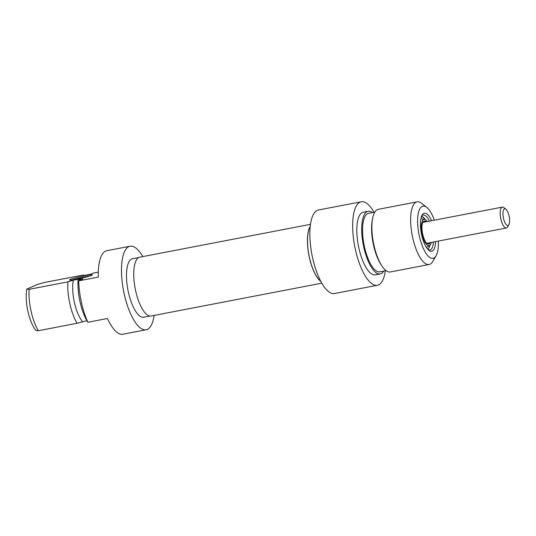 <?xml version="1.0" encoding="UTF-8"?>
<svg xmlns="http://www.w3.org/2000/svg" width="536" height="536" viewBox="0 0 536 536"><rect width="100%" height="100%" fill="white"/><g stroke="black" fill="none" stroke-linecap="round" stroke-linejoin="round"><path stroke-width="0.8" d="M72.615 279.866A10.633 0.804 167.5 0 1 89.499 276.127M130.081 246.238L106.838 250.707A42.525 14.827 79.1 0 0 98.276 277.099L78.705 280.857A42.525 14.827 79.1 0 0 87.884 322.263L107.455 318.498A42.525 14.827 79.1 0 0 122.905 334.23L146.147 329.761A42.525 14.827 -100.9 0 1 123.555 290.8A42.525 14.827 -100.9 0 1 130.081 246.238A42.525 14.827 -100.9 0 1 142.79 256.597M78.705 280.857L82.959 278.975L78.068 279.913A31.899 11.122 79.1 0 0 87.247 321.312L87.442 321.278M78.068 279.913L80.621 278.78L73.278 280.194L67.904 281.869L29.138 289.326L26.8 289.132A26.579 9.266 79.1 0 0 35.979 330.538L38.317 330.725L77.084 323.268L86.906 320.742M91.689 275.343A11.698 0.884 -12.5 0 0 92.326 274.955A11.698 0.884 -12.5 0 0 80.735 276.556A11.698 0.884 -12.5 0 0 69.559 280.006A11.698 0.884 -12.5 0 0 79.516 278.626A11.698 0.884 -12.5 0 0 91.689 275.343M26.8 289.132L37.198 284.522L44.649 282.445L83.408 274.988L83.683 275.578L91.02 274.171L93.572 273.038L98.282 272.127M83.408 274.988L83.683 275.578M154.107 315.429A42.525 14.827 -100.9 0 1 146.147 329.761M38.317 330.725A31.899 11.122 -100.9 0 1 29.138 289.326M67.904 281.869A31.899 11.122 79.1 0 0 77.084 323.268M149.933 316.039L143.735 317.232A29.768 10.378 -100.9 0 1 127.923 289.963A29.768 10.378 -100.9 0 1 132.493 258.767L138.69 257.575M73.278 280.194A26.579 9.266 79.1 0 0 82.457 321.593M320.83 281.407A29.956 10.445 -100.9 0 1 308.883 255.149A29.956 10.445 -100.9 0 1 310.237 226.339M310.485 224.336L139.796 257.173A29.956 10.445 79.1 0 0 135.193 288.562A29.956 10.445 79.1 0 0 151.112 316.005L321.801 283.169M372.701 218.038L372.353 219.76A29.768 10.378 79.1 0 0 380.949 264.469L381.92 265.943A31.899 11.122 -100.9 0 1 372.701 218.038A31.899 11.122 -100.9 0 1 378.322 209.315L417.088 201.858A31.899 11.122 79.1 0 0 412.191 235.277A31.899 11.122 79.1 0 0 429.135 264.503A31.899 11.122 79.1 0 0 432.766 261.468L436.049 255.813A26.579 9.266 -100.9 0 1 418.904 233.984A26.579 9.266 -100.9 0 1 426.73 207.358A26.579 9.266 -100.9 0 1 434.341 220.189M386.054 270.62L379.81 271.826A29.768 10.378 -100.9 0 1 363.991 244.55A29.768 10.378 -100.9 0 1 368.56 213.355L374.805 212.155M426.73 207.358L421.584 203.325A31.899 11.122 79.1 0 0 417.088 201.858M438.354 241.073A26.579 9.266 -100.9 0 1 436.049 255.813M433.436 242.017A17.809 6.211 -100.9 0 1 429.899 250.004A17.809 6.211 -100.9 0 1 428.143 249.682M421.658 215.988A17.809 6.211 -100.9 0 1 423.172 215.03A17.809 6.211 -100.9 0 1 429.423 221.14M431.554 220.725A19.403 6.767 79.1 0 0 422.133 215.023A19.403 6.767 79.1 0 0 421.363 233.515A19.403 6.767 79.1 0 0 428.934 250.399A19.403 6.767 79.1 0 0 435.574 241.609M429.135 264.503L390.375 271.953A31.899 11.122 -100.9 0 1 381.92 265.943M320.682 281.132A29.768 10.378 -100.9 0 1 308.95 255.136A29.768 10.378 -100.9 0 1 310.203 226.648M383.729 271.069A31.899 11.122 -100.9 0 1 380.212 273.909A31.899 11.122 -100.9 0 1 363.261 244.691A31.899 11.122 -100.9 0 1 368.158 211.264A31.899 11.122 -100.9 0 1 372.48 212.604M380.212 273.909L375.321 274.854A31.899 11.122 -100.9 0 1 358.37 245.629A31.899 11.122 -100.9 0 1 363.267 212.209L368.158 211.264M361.257 201.77L318.451 210.005A42.525 14.827 79.1 0 0 311.919 254.567A42.525 14.827 79.1 0 0 334.518 293.527L377.324 285.293A42.525 14.827 -100.9 0 1 354.732 246.332A42.525 14.827 -100.9 0 1 361.257 201.77A42.525 14.827 -100.9 0 1 374.068 212.296M385.317 270.76A42.525 14.827 -100.9 0 1 377.324 285.293M431.312 242.426A13.36 4.657 -100.9 0 1 429.671 245.388A13.36 4.657 -100.9 0 1 421.959 233.401A13.36 4.657 -100.9 0 1 424.673 219.405A13.36 4.657 -100.9 0 1 427.299 221.542M429.671 245.388L427.46 246.815A14.351 5.005 -100.9 0 1 426.187 247.096M420.8 219.11A14.351 5.005 -100.9 0 1 422.087 218.902L424.673 219.405M430.267 242.627A11.765 4.1 -100.9 0 1 428.76 244.074A11.765 4.1 -100.9 0 1 422.509 233.294A11.765 4.1 -100.9 0 1 424.318 220.966A11.765 4.1 -100.9 0 1 426.254 221.75M429.778 242.721A11.765 4.1 -100.9 0 1 428.512 244.094M424.077 221.033A11.765 4.1 -100.9 0 1 425.765 221.844M504.45 208.899A8.502 2.968 -100.9 0 1 505.877 209.214A8.502 2.968 -100.9 0 1 509.2 216.618A8.502 2.968 -100.9 0 1 508.865 224.725A8.502 2.968 -100.9 0 1 503.82 219.633A8.502 2.968 -100.9 0 1 504.45 208.899M505.877 209.214L503.82 207.606A10.633 3.705 79.1 0 0 502.319 207.117A10.633 3.705 79.1 0 0 502.038 207.204A10.633 3.705 79.1 0 0 500.771 218.675A10.633 3.705 79.1 0 0 506.339 227.994A10.633 3.705 79.1 0 0 507.552 226.983L508.865 224.725M429.725 242.734A11.698 4.08 -100.9 0 1 428.304 244.088M423.889 221.12A11.698 4.08 -100.9 0 1 425.705 221.85M430.006 245.12A16.482 5.749 -100.9 0 1 427.581 249.059M421.37 216.772A16.482 5.749 -100.9 0 1 425.082 219.525M83.817 275.551L83.569 275.182M427.199 243.197L426.69 243.163M422.73 222.574L423.192 222.36M425.343 219.646L423.634 217.495L421.604 216.122M428.036 249.575L430.2 244.912M502.319 207.117L422.803 222.413M506.339 227.994L426.823 243.29"/></g></svg>
